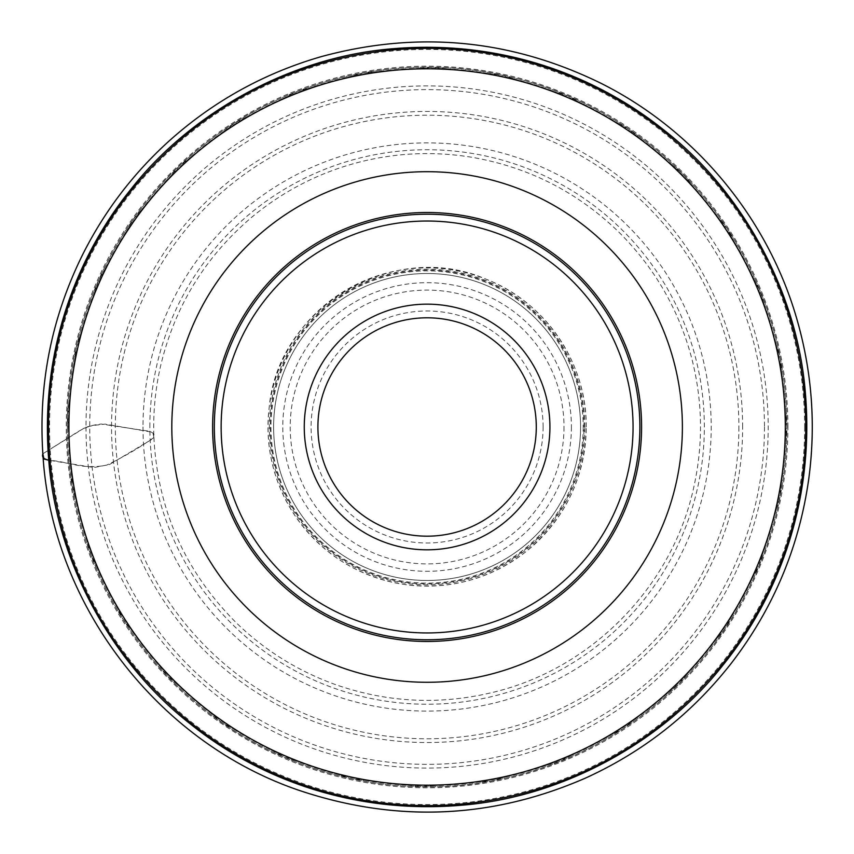 <?xml version="1.0" encoding="UTF-8"?>
<svg xmlns="http://www.w3.org/2000/svg" width="854" height="854" viewBox="0 0 854 854"><rect width="100%" height="100%" fill="white"/><g stroke="black" fill="none" stroke-linecap="round" stroke-linejoin="round"><path stroke-width="0.64" stroke-dasharray="4.27 3.2" d="M586.218 426.989A159.122 159.122 0 0 0 427.096 267.868A159.122 159.122 0 0 0 267.975 426.989A159.122 159.122 0 0 0 427.096 586.111A159.122 159.122 0 0 0 586.218 426.989C585.065 478.389 564.537 520.299 524.623 552.719C488.146 580.058 447.347 590.541 402.202 584.147C357.303 576.279 321.734 553.702 295.495 516.424C273.44 483.161 264.687 446.695 269.234 407.048C278.233 307.291 393.918 238.864 485.67 279.044C545.268 301.75 587.04 363.217 586.218 426.989M639.881 426.989A212.785 212.785 0 0 0 427.096 214.205A212.785 212.785 0 0 0 214.311 426.989A212.785 212.785 0 0 1 427.096 214.205A212.785 212.785 0 0 1 639.881 426.989M48.507 426.989A378.589 378.589 0 0 0 616.396 754.861A378.589 378.589 0 0 0 616.396 99.117A378.589 378.589 0 0 0 48.507 426.989A378.589 378.589 0 0 0 616.396 754.861A378.589 378.589 0 0 0 616.396 99.117A378.589 378.589 0 0 0 48.507 426.989M580.581 426.989A153.485 153.485 0 0 1 350.353 559.914A153.485 153.485 0 0 1 350.353 294.064A153.485 153.485 0 0 1 580.581 426.989A153.485 153.485 0 0 0 350.353 294.064A153.485 153.485 0 0 0 350.353 559.914A153.485 153.485 0 0 0 580.581 426.989A153.485 153.485 0 0 0 350.353 294.064A153.485 153.485 0 0 0 350.353 559.914A153.485 153.485 0 0 0 580.581 426.989M536.28 426.989A109.184 109.184 0 0 1 372.504 521.548A109.184 109.184 0 0 1 372.504 332.43A109.184 109.184 0 0 1 536.28 426.989M543.101 426.989A116.005 116.005 0 0 0 369.088 326.527A116.005 116.005 0 0 0 369.088 527.452A116.005 116.005 0 0 0 543.101 426.989M563.992 426.989A136.896 136.896 0 0 1 358.648 545.546A136.896 136.896 0 0 1 358.648 308.433A136.896 136.896 0 0 1 563.992 426.989M583.218 426.989A156.122 156.122 0 0 1 349.04 562.199A156.122 156.122 0 0 1 349.04 291.78A156.122 156.122 0 0 1 583.218 426.989M42.849 453.762L83.82 428.324L87.204 426.786L94.431 425.324L105.117 424.086L152.834 432.295L153.901 437.526L152.044 439.244L109.558 464.501L95.456 467.255L91.773 467.202L49.98 460.413C69.121 461.608 82.657 470.212 106.803 465.056C124.577 456.442 140.28 447.25 153.901 437.483C155.054 434.259 153.026 432.103 147.806 431.024L101.295 424.032C85.186 425.463 77.49 432.327 68.288 437.75L42.86 453.826M583.997 426.989A156.89 156.89 0 0 0 348.645 291.118A156.89 156.89 0 0 0 348.645 562.861A156.89 156.89 0 0 0 583.997 426.989M149.856 426.989A277.24 277.24 0 0 1 565.722 186.887A277.24 277.24 0 0 1 565.722 667.091A277.24 277.24 0 0 1 149.856 426.989M142.992 426.989A284.104 284.104 0 0 0 569.148 673.027A284.104 284.104 0 0 0 569.148 180.952A284.104 284.104 0 0 0 142.992 426.989M738.881 426.989A311.785 311.785 0 0 1 427.096 738.774A311.785 311.785 0 0 1 115.311 426.989A311.785 311.785 0 0 1 427.096 115.205A311.785 311.785 0 0 1 738.881 426.989M742.638 426.989A315.542 315.542 0 0 0 269.33 153.72A315.542 315.542 0 0 0 269.33 700.259A315.542 315.542 0 0 0 742.638 426.989M764.469 426.989A337.362 337.362 0 0 1 258.41 719.153A337.362 337.362 0 0 1 258.41 134.825A337.362 337.362 0 0 1 764.469 426.989M68.363 426.989A358.733 358.733 0 0 1 606.468 116.315A358.733 358.733 0 0 1 606.468 737.664A358.733 358.733 0 0 1 68.363 426.989M85.998 426.989A341.098 341.098 0 0 0 427.096 768.088A341.098 341.098 0 0 0 768.194 426.989A341.098 341.098 0 0 0 427.096 85.891A341.098 341.098 0 0 0 85.998 426.989M786.908 426.989A359.812 359.812 0 0 0 427.096 67.178A359.812 359.812 0 0 0 67.285 426.989A359.801 359.801 0 0 1 427.096 67.188A359.801 359.801 0 0 1 786.897 426.989A359.801 359.801 0 0 1 427.096 786.79A359.801 359.801 0 0 1 67.295 426.989A359.812 359.812 0 0 0 427.096 786.801A359.812 359.812 0 0 0 786.908 426.989L780.3 358.349L760.22 291.043L727.309 228.669L682.976 174.024L629.11 129.242L567.889 95.872L501.64 74.992L432.754 67.231L363.644 72.825L296.776 91.613L234.53 123.04L179.287 166.114L133.267 219.339L98.413 280.646L76.23 347.29L67.477 415.684L72.131 485.841L90.866 555.036L123.072 619.406L167.331 675.962L221.666 722.388L283.774 757.018L351.218 778.699L421.449 786.747L491.893 780.908L559.978 761.352L623.153 728.697L678.919 683.99L724.929 628.864L759.142 565.529L780.033 496.964L786.897 426.989M787.932 426.989A360.836 360.836 0 0 0 246.678 114.5A360.836 360.836 0 0 0 246.678 739.479A360.836 360.836 0 0 0 787.932 426.989M804.66 426.989A377.564 377.564 0 0 1 427.096 804.553A377.564 377.564 0 0 1 49.532 426.989A377.564 377.564 0 0 1 427.096 49.425A377.564 377.564 0 0 1 804.66 426.989M571.401 426.989A144.305 144.305 0 0 1 354.944 551.962A144.305 144.305 0 0 1 354.944 302.017A144.305 144.305 0 0 1 571.401 426.989M584.851 426.989A157.744 157.744 0 0 0 427.096 269.245A157.744 157.744 0 0 0 269.352 426.989A157.744 157.744 0 0 0 427.096 584.734A157.744 157.744 0 0 0 584.851 426.989M153.901 437.483C157.606 509.358 184.795 570.856 235.448 621.968C264.366 650.236 297.865 671.159 335.942 684.748C387.833 702.725 440.45 705.19 493.783 692.135C591.79 668.565 672.269 586.26 693.661 487.762C703.312 444.742 702.735 401.871 691.943 359.128C678.962 309.543 654.175 266.79 617.591 230.879C576.204 191.253 527.27 166.658 470.767 157.104C433.725 151.19 396.993 152.749 360.591 161.801C319.972 172.113 283.581 190.688 251.396 217.524C204.682 257.396 174.333 307.237 160.349 367.039C155.15 390.235 153.005 413.72 153.901 437.483M67.285 426.989C66.612 317.442 119.592 209.283 206.561 142.682C292.708 75.003 410.646 50.578 516.585 78.483C619.139 104.199 708.179 177.867 752.662 273.792C799.92 372.622 798.031 493.046 747.698 590.338C700.216 684.823 608.902 755.651 505.589 778.143C398.829 802.696 281.713 774.578 197.744 704.23C115.898 637.287 66.697 532.725 67.285 426.989"/><path stroke-width="1.28" d="M549.923 426.989A122.827 122.827 0 0 0 365.683 320.613A122.827 122.827 0 0 0 365.683 533.366A122.827 122.827 0 0 0 549.923 426.989M641.589 426.989A214.493 214.493 0 0 0 319.855 241.234A214.493 214.493 0 0 0 319.855 612.745A214.493 214.493 0 0 0 641.589 426.989A214.493 214.493 0 0 0 319.855 241.234A214.493 214.493 0 0 0 319.855 612.745A214.493 214.493 0 0 0 641.589 426.989A214.493 214.493 0 0 0 319.855 241.234A214.493 214.493 0 0 0 319.855 612.745A214.493 214.493 0 0 0 641.589 426.989M214.311 426.989A212.785 212.785 0 0 0 427.096 639.774A212.785 212.785 0 0 0 639.881 426.989A212.785 212.785 0 0 0 320.709 242.717A212.785 212.785 0 0 0 320.709 611.261A212.785 212.785 0 0 0 639.881 426.989A212.785 212.785 0 0 0 320.709 242.717A212.785 212.785 0 0 0 320.709 611.261A212.785 212.785 0 0 0 639.881 426.989A212.785 212.785 0 0 1 427.096 639.774A212.785 212.785 0 0 1 214.311 426.989M48.507 426.989A378.589 378.589 0 0 1 616.396 99.117A378.589 378.589 0 0 1 616.396 754.861A378.589 378.589 0 0 1 48.507 426.989A378.589 378.589 0 0 1 616.396 99.117A378.589 378.589 0 0 1 616.396 754.861A378.589 378.589 0 0 1 48.507 426.989M536.28 426.989A109.184 109.184 0 0 1 372.504 521.548A109.184 109.184 0 0 1 372.504 332.43A109.184 109.184 0 0 1 536.28 426.989M42.86 453.826C51.582 606.116 160.178 746.14 305.508 792.469C400.686 822.797 494.05 817.993 585.609 778.037C643.745 751.531 692.455 713.079 731.75 662.683C773.66 607.984 799.365 546.507 808.845 478.251C815.816 425.463 812.111 373.444 797.732 322.171C769.305 219.809 696.234 131.014 601.248 83.436C511.204 39.231 417.798 30.317 321.029 56.706C263.843 73.273 213.105 101.455 168.825 141.241C132.989 173.736 104.231 211.6 82.539 254.834C51.539 317.624 38.313 383.948 42.86 453.826C41.718 456.975 43.682 459.11 48.753 460.221C56.748 564.878 114.532 664.764 189.012 722.89C259.157 779.659 354.239 814.086 460.327 805.333C564.985 797.348 664.871 739.553 722.996 665.085C779.777 594.939 814.193 499.846 805.439 393.758C797.455 289.1 739.66 189.214 665.191 131.089C595.046 74.319 499.953 39.892 393.865 48.646C289.207 56.631 189.321 114.425 131.196 188.894C74.426 259.04 39.999 354.132 48.753 460.221L43.928 458.993L42.849 453.762M633.06 426.989A205.963 205.963 0 0 0 324.114 248.621A205.963 205.963 0 0 0 324.114 605.358A205.963 205.963 0 0 0 633.06 426.989M785.296 426.989A358.189 358.189 0 0 0 427.096 68.8A358.189 358.189 0 0 0 68.907 426.989A358.189 358.189 0 0 0 427.096 785.178A358.189 358.189 0 0 0 785.296 426.989M171.814 426.989A255.293 255.293 0 0 1 427.096 171.697A255.293 255.293 0 0 1 682.389 426.989A255.293 255.293 0 0 1 427.096 682.282A255.293 255.293 0 0 1 171.814 426.989"/></g></svg>
